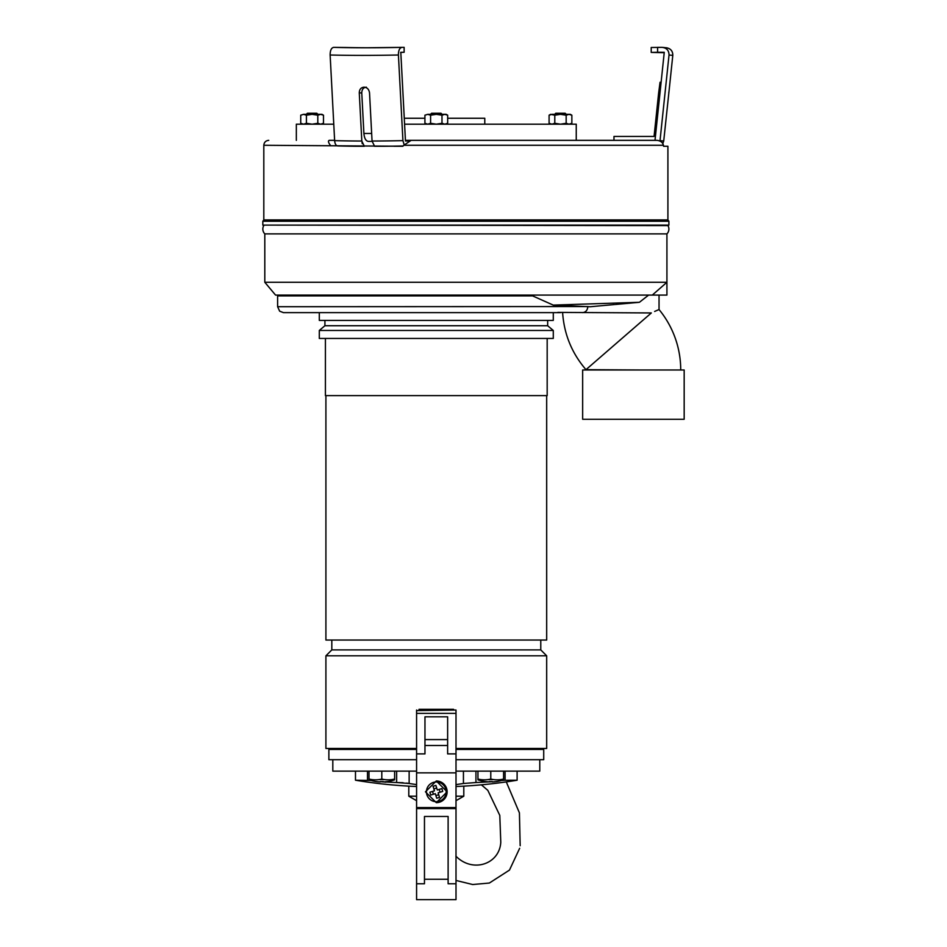<?xml version="1.0" encoding="UTF-8"?>
<svg xmlns="http://www.w3.org/2000/svg" width="947" height="947" viewBox="0 0 947 947"><rect width="100%" height="100%" fill="white"/><g stroke="black" fill="none" stroke-linecap="round" stroke-linejoin="round"><path stroke-width="1.42" d="M659.041 295.085L659.041 309.539L654.626 311.456M657.052 310.391L658.532 309.752M659.041 309.539A95.114 95.114 0 0 1 680.727 369.993M557.819 312.392L651.347 312.948L585.98 369.661L641.344 369.993M664.226 52.701L651.216 52.416L651.205 47.492L662.024 47.362C666.605 47.859 668.949 50.404 669.032 54.997L659.976 141.032M666.925 233.885L666.925 295.085L275.553 295.085L264.805 282.277L264.805 233.885L666.925 233.885A6.901 6.901 0 0 0 667.966 225.599L667.682 225.102M264.805 282.277L666.925 282.277L652.305 295.085M264.035 225.102L667.966 225.599M264.805 233.885A6.901 6.901 0 0 1 263.751 225.599M663.622 146.264L667.907 146.264L663.622 146.264L663.409 145.27L403.789 145.27L402.83 146.264L263.811 145.27L263.811 219.917L262.828 221.231L262.828 225.102L668.89 225.102L668.89 221.231L262.828 221.231M667.907 146.264L667.907 219.917L263.811 219.917M667.907 219.917L668.89 221.231M317.896 114.327L316.807 113.238L307.408 113.238L306.319 114.327M440.994 113.238L436.295 113.238L440.994 113.238L442.083 114.327L440.994 113.238M566.27 114.327L565.181 113.238L555.771 113.238L554.693 114.327M662.782 143.648L663.717 141.032L662.782 143.648L663.409 145.27C662.864 142.595 660.805 140.949 657.218 140.345L405.434 140.345L411.152 140.345L403.789 145.27M334.622 140.345L329.213 140.345C327.946 140.949 328.337 142.595 330.385 145.27M633.413 369.993L590.585 369.993L633.413 369.993M582.654 419.272L582.654 369.993L684.172 369.993L684.172 419.272L582.654 419.272M394.106 146.264L401.883 146.264M368.3 141.399L372.088 141.399A194.099 17.567 -3 0 1 368.312 141.399L368.3 141.399C365.826 140.985 364.358 138.345 363.897 133.456L361.766 92.913L359.28 92.913C359.375 89.444 360.914 87.538 363.897 87.195A206.979 18.739 -3 0 0 364.062 87.195A206.979 18.739 -3 0 0 364.24 87.195C367.235 87.479 368.999 89.385 369.531 92.913L372.053 141.032L374.574 146.264L384.47 146.264A201.675 18.253 -3 0 0 403.102 145.98M355.871 146.264L337.629 145.921A201.675 18.253 -3 0 0 355.871 146.264L364.335 146.264L361.813 141.032L359.28 92.913M404.582 124.187L576.25 124.187L576.25 140.345L613.976 140.345L613.976 136.439L654.069 136.439L658.65 92.913L660.059 82.271L661.113 82.271L660.059 82.271M436.295 113.238L431.595 113.238L430.506 114.327M655.004 140.345L664.261 52.298L657.609 52.274L664.261 52.298M669.446 87.278L663.717 141.032L660.023 140.641M668.771 92.913L668.854 92.143M653.892 52.357L657.609 52.274L657.597 47.35L662.024 47.362M651.216 52.416L657.609 52.274M409.282 140.985L405.458 140.996L400.806 52.298L404.132 52.274L404.132 47.35L401.919 47.362C399.587 47.895 398.427 50.44 398.415 54.997L402.925 140.641L404.191 144.867M345.75 47.492L333.64 47.362A199.355 18.052 -3 0 0 365.826 47.776A199.355 18.052 -3 0 0 401.859 47.362L368.892 47.764A187.376 16.963 -3 0 1 345.75 47.492L333.64 47.362C331.32 47.895 330.16 50.44 330.136 54.997L334.634 140.641C334.942 143.885 335.936 145.649 337.629 145.921M365.826 47.776L401.919 47.362M361.766 92.913C361.896 89.373 363.435 87.467 366.371 87.195M400.617 52.416L404.132 52.274M426.434 124.187L424.919 123.299L427.76 124.187L424.919 123.299L424.919 115.203L427.76 114.327L424.919 115.203L427.76 114.327L424.919 115.203L424.919 118.268L404.274 118.268L400.806 52.416M362.299 143.719L361.979 142.452M398.415 54.997A206.979 18.739 -3 0 1 330.136 54.997L333.77 124.187L296.34 124.187L296.34 140.345M530.793 295.085L553.237 305.1L639.403 302.294L648.612 295.085M553.237 305.1L590.17 306.745L639.403 302.294M517.109 771.13L517.109 780.221A492.795 492.795 90 0 1 456.004 786.507A492.795 492.795 0 0 0 517.109 780.221L504.147 780.257M355.48 780.221L355.48 771.13L355.48 780.221A492.795 492.795 -90 0 0 416.585 786.507A492.795 492.795 0 0 1 355.48 780.221L371.094 780.482M381.925 781.796L385.903 782.186M407.956 783.276L406.583 783.086M403.091 782.731L396.746 782.542M332.811 771.13L332.811 759.695L332.811 771.13L416.585 771.13M539.778 771.13L539.778 759.695L539.778 771.13L456.004 771.13M416.585 759.695L328.869 759.695L328.869 749.444L416.585 749.444M456.004 759.695L543.72 759.695L543.72 749.444L456.004 749.444M501.496 780.482L505.094 780.221L505.094 771.13M492.251 781.618A490.724 490.724 90 0 1 490.783 781.784L475.95 782.542L475.95 771.13M463.438 771.13L463.438 783.489L475.95 782.542M463.438 783.489L456.004 784.613M416.585 784.613L409.14 783.489L409.14 771.13M396.639 771.13L396.639 782.542L409.14 783.489M396.639 782.542L381.807 781.784A490.724 490.724 90 0 1 380.327 781.618M446.132 114.327L447.671 115.203L444.83 114.327L446.155 114.327M343.939 295.878L343.939 295.085M332.113 295.878L332.113 295.085M560.482 312.628L553.285 312.628L553.285 320.417L319.305 320.417L319.305 312.628L508.326 312.628M427.76 124.187L430.601 123.299L430.601 115.203L427.76 114.327L444.83 114.327L447.671 115.203L447.671 123.299L444.83 124.187L447.671 123.299L446.155 124.187M430.601 123.299L436.295 124.187L441.989 123.299L444.83 124.187M430.601 115.203L436.295 114.327L441.989 115.203L444.83 114.327M441.989 115.203L441.989 123.299M522.732 312.628L546.383 312.628M456.004 808.584L416.585 808.584L416.585 899.65L456.004 899.65L456.004 710.025L416.585 710.593M456.004 899.65L416.585 899.65L416.573 883.764L424.469 883.764L424.469 816.468L448.12 816.468L448.12 883.764L448.12 816.468L424.469 816.468M416.585 877.04L416.585 710.025M416.585 754.771L416.585 808.584M439.23 807.59L439.242 808.584M433.359 808.584L433.359 807.59M302.247 124.187L300.732 123.299L303.573 124.187L300.732 123.299L300.732 115.203L303.573 114.327L321.968 114.327L323.495 115.203L320.642 114.327L317.801 115.203L312.108 114.327L306.414 115.203L303.573 114.327L300.732 115.203L303.573 114.327M303.573 124.187L306.414 123.299L312.108 124.187L317.801 123.299L320.642 124.187L323.483 123.299L323.495 115.203M317.801 123.299L317.801 115.203M306.414 123.299L306.414 115.203M553.285 312.628L283.437 312.628L279.649 311.184L277.613 306.71L587.827 306.544M532.605 295.878L277.613 295.878L277.613 306.71M559.002 312.628L436.295 312.628M582.523 312.628C585.684 312.321 587.448 310.344 587.827 306.71M550.621 124.187L549.094 123.299L551.947 124.187L549.094 123.299L549.094 115.203L551.947 114.327L570.331 114.327L571.858 115.203L569.017 114.327L571.858 115.203L571.858 123.299L569.017 124.187L571.858 123.299L570.331 124.187M551.947 114.327L549.094 115.203L550.621 114.327L554.788 115.203L560.482 114.327L566.164 115.203L569.017 114.327M551.947 124.187L554.788 123.299L560.482 124.187L566.164 123.299L569.017 124.187M566.164 123.299L566.164 115.203M554.788 123.299L554.788 115.203M325.91 395.621L325.91 640.042L546.679 640.042L546.679 395.621M547.177 338.446L547.177 395.621L325.413 395.621L325.413 338.446M436.295 649.902L540.773 649.902L546.679 655.809L325.91 655.809L331.817 649.902L436.295 649.902M553.285 338.446L319.305 338.446L319.305 330.456L553.285 330.456L553.285 338.446M419.024 710.025L419.024 709.327L453.566 709.327L453.566 710.025M456.004 748.461L546.679 748.461L546.679 655.809M553.285 330.456L547.662 325.732L324.916 325.732L319.305 330.456M419.9 710.025L419.9 709.327M456.004 749.243L540.773 749.243A0.793 0.793 0 0 1 541.554 748.461M334.883 749.444L334.883 749.243A0.793 0.769 90 0 0 334.717 748.757L332.515 748.757A0.793 0.781 -90 0 1 332.693 749.243L331.817 749.243A0.793 0.793 0 0 0 331.036 748.461M325.91 655.809L325.91 748.461L416.585 748.461M452.678 709.327L452.678 710.025M332.515 748.757L334.717 748.757M368.999 779.831L371.769 779.594A37.288 32.293 -90 0 0 379.037 779.594L384.577 779.594A37.288 32.293 90 0 0 391.857 779.594L394.627 779.831A39.419 39.419 0 0 1 387.24 781.595L387.228 781.571A39.395 39.395 -90 0 1 383.286 781.914L383.286 781.571A36.531 31.642 180 0 1 380.327 781.571L380.327 781.914A39.395 39.395 -90 0 1 376.397 781.571L376.397 781.571A39.419 39.419 0 0 1 368.999 779.831M391.857 779.594L394.627 779.121L394.627 771.13M381.807 771.13L381.807 779.121L384.577 779.594M368.999 779.594L368.999 771.13M379.037 779.594L381.807 779.121M368.999 779.121L371.769 779.594M576.25 140.345L405.434 140.345M447.671 118.268L484.781 118.268L484.781 124.187M379.522 748.461L378.634 748.461M446.155 791.822A9.861 9.861 -90 0 1 436.295 801.683A9.861 9.861 -90 0 1 433.442 782.388A9.861 9.861 -90 0 1 446.155 791.822M435.904 785.43L437.289 789.987L435.904 785.43A18.135 9.068 163.1 0 0 434.484 785.832A18.135 9.068 163.1 0 0 433.075 786.282L434.46 790.84L429.902 792.213A18.135 9.068 73.1 0 0 430.755 795.054L435.312 793.669L436.685 798.226A18.135 9.068 -16.9 0 0 438.118 797.824A18.135 9.068 -16.9 0 0 439.515 797.362L438.141 792.817L439.515 797.362M437.289 789.987L441.835 788.602A18.135 9.068 -106.9 0 1 442.699 791.432L438.141 792.817L440.059 792.225L439.207 789.396M435.312 793.669L430.755 795.054M442.699 791.432L440.059 792.225M436.697 788.058L433.868 788.922M432.53 791.42L433.395 794.249M435.892 795.587L438.721 794.734M436.295 802.665A10.843 10.843 90 0 0 447.138 791.822A10.843 10.843 90 0 0 436.295 780.979L447.138 791.822L436.295 802.665L425.452 791.822L436.295 780.979M416.585 753.895L424.966 753.895L424.966 716.82L447.635 716.82L447.635 753.895L447.635 745.502L424.966 745.502M416.573 807.59L456.004 807.59M447.635 716.82L447.635 745.502M477.963 779.831L480.733 779.594A37.288 32.293 -90 0 0 488.013 779.594L493.541 779.594A37.288 32.293 90 0 0 500.821 779.594L503.591 779.831A39.419 39.419 0 0 1 496.204 781.595L496.192 781.571A39.395 39.395 -90 0 1 492.251 781.914L492.251 781.571A36.531 31.642 180 0 1 489.303 781.571L489.303 781.914A39.395 39.395 -90 0 1 485.361 781.571L485.361 781.571A39.419 39.419 0 0 1 477.963 779.831M500.821 779.594L503.591 779.121L503.591 771.13M490.783 771.13L490.783 779.121L493.541 779.594M477.963 779.594L477.963 771.13M488.013 779.594L490.783 779.121M477.963 779.121L480.733 779.594M456.004 796.202L463.793 796.202L463.793 786.128M416.585 805.637L416.585 800.7L408.796 796.202L408.796 786.128M408.796 796.202L416.585 796.202M669.032 54.997L672.796 55.388C672.832 51.185 670.784 48.652 666.664 47.812L662.758 47.397M660 92.913L658.65 92.913M334.634 140.641A206.979 18.739 -3 0 0 361.813 141.032M372.053 141.032A206.979 18.739 -3 0 0 402.925 140.641M363.897 133.456A202.042 18.289 -3 0 0 371.662 133.456M367.495 780.221L367.495 771.13M448.12 883.764L456.004 883.764M448.12 879.266L424.469 879.266M334.883 749.243L416.585 749.243M416.585 713.375L456.004 713.375M447.635 753.895L456.004 753.895M416.585 772.859L456.004 772.859M424.966 739.583L447.635 739.583M585.98 369.661C571.941 353.338 564.163 334.421 562.636 312.948M263.811 145.27C264.106 142.287 265.752 140.641 268.747 140.345M669.458 87.195L672.796 55.388M328.869 759.695L328.869 749.444M543.72 759.695L543.72 749.444M528.651 295.878L528.651 295.085M321.968 124.187L323.483 123.299M519.654 848.299L509.474 870.092L489.374 883.03L472.707 884.534L456.004 880.461M455.886 856.147C472.766 873.323 499.637 864.173 500.785 842.179L499.791 815.414L487.823 790.343L481.396 784.826M520.175 845.718L519.418 812.881L506.29 781.902M540.773 649.902L540.773 640.042M547.662 325.732L547.662 320.417M331.817 649.902L331.817 640.042M324.916 325.732L324.916 320.417M313.09 295.878L313.09 295.085M456.004 800.688L463.793 796.202"/></g></svg>
